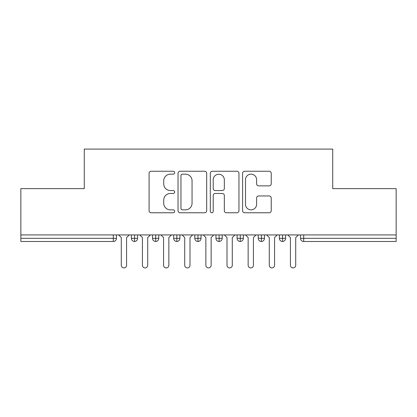 <?xml version="1.0" encoding="UTF-8"?>
<svg xmlns="http://www.w3.org/2000/svg" width="417" height="417" viewBox="0 0 417 417"><rect width="100%" height="100%" fill="white"/><g stroke="black" fill="none" stroke-linecap="round" stroke-linejoin="round"><path stroke-width="0.63" d="M174.671 172.706A1.454 1.454 0 0 0 173.217 171.251L151.168 171.251A2.075 2.075 0 0 0 149.093 173.331L149.093 210.684A2.075 2.075 0 0 0 151.168 212.764L173.217 212.764A1.454 1.454 0 0 0 174.671 211.31A1.454 1.454 0 0 0 173.217 209.855L170.365 209.855A6.641 6.641 0 0 1 163.725 203.215L163.725 200.103A6.641 6.641 0 0 1 170.365 193.462L173.217 193.462A1.454 1.454 0 0 0 174.671 192.008A1.454 1.454 0 0 0 173.217 190.553L170.365 190.553A6.641 6.641 0 0 1 163.725 183.913L163.725 180.801A6.641 6.641 0 0 1 170.365 174.16L173.217 174.16A1.454 1.454 0 0 0 174.671 172.706M269.153 185.883A2.075 2.075 0 0 0 271.227 183.808L271.227 173.331A2.075 2.075 0 0 0 269.153 171.251L244.664 171.251A2.075 2.075 0 0 0 242.59 173.331L242.59 210.684A2.075 2.075 0 0 0 244.664 212.764L269.153 212.764A2.075 2.075 0 0 0 271.227 210.684L271.227 198.028A2.075 2.075 0 0 0 269.153 195.954L258.67 195.954A2.075 2.075 0 0 0 256.596 198.028L256.596 204.304A5.551 5.551 0 0 1 251.044 209.855A5.551 5.551 0 0 1 245.493 204.304L245.493 179.711A5.551 5.551 0 0 1 251.044 174.16A5.551 5.551 0 0 1 256.596 179.711L256.596 183.808A2.075 2.075 0 0 0 258.67 185.883L269.153 185.883M20.85 234.927L396.15 234.927L396.15 188.625L332.719 188.625L332.719 149.088L84.281 149.088L84.281 188.625L20.85 188.625L20.85 238.31L113.299 238.31L113.299 234.927M206.686 173.331A2.075 2.075 0 0 0 204.606 171.251L180.118 171.251A2.075 2.075 0 0 0 178.043 173.331L178.043 210.684A2.075 2.075 0 0 0 180.118 212.764L204.606 212.764A2.075 2.075 0 0 0 206.686 210.684L206.686 173.331M212.394 171.251L236.882 171.251A2.075 2.075 0 0 1 238.957 173.331L238.957 210.684A2.075 2.075 0 0 1 236.882 212.764L226.4 212.764A2.075 2.075 0 0 1 224.325 210.684L224.325 195.537A2.075 2.075 0 0 0 222.251 193.462L215.297 193.462A2.075 2.075 0 0 0 213.223 195.537L213.223 211.31A1.454 1.454 0 0 1 211.768 212.764A1.454 1.454 0 0 1 210.314 211.31L210.314 173.331A2.075 2.075 0 0 1 212.394 171.251M116.473 234.927L116.473 238.31A3.169 3.169 0 0 1 113.299 241.485L20.85 241.485L20.85 238.31M396.15 234.927L396.15 241.485L303.701 241.485A3.169 3.169 0 0 1 300.527 238.31L300.527 234.927L300.527 238.31A3.169 3.169 0 0 0 303.701 241.485L303.701 238.31L396.15 238.31M134.55 241.485A3.169 3.169 0 0 1 131.381 238.31L131.381 234.927L131.381 238.31A3.169 3.169 0 0 0 134.55 241.485A3.169 3.169 0 0 0 137.615 238.315L137.615 234.927L137.615 238.31A3.169 3.169 0 0 1 134.55 241.485L134.55 238.31L137.615 238.31M134.55 234.927L134.55 238.31L131.381 238.31M113.299 241.485A3.169 3.169 0 0 0 116.473 238.31A3.169 3.169 0 0 1 113.299 241.485L113.299 238.31L116.473 238.31M155.692 234.927L155.692 238.31L152.523 238.31L152.523 234.927L152.523 238.31A3.169 3.169 0 0 0 155.692 241.485A3.169 3.169 0 0 0 158.757 238.315L158.757 234.927L158.757 238.31A3.169 3.169 0 0 1 155.692 241.485A3.169 3.169 0 0 1 152.523 238.31A3.169 3.169 0 0 0 155.692 241.485L155.692 238.31L158.757 238.31M176.839 234.927L176.839 238.31L173.665 238.31L173.665 234.927L173.665 238.31A3.169 3.169 0 0 0 176.839 241.485A3.169 3.169 0 0 0 179.904 238.315L179.904 234.927L179.904 238.31A3.169 3.169 0 0 1 176.839 241.485A3.169 3.169 0 0 1 173.665 238.31A3.169 3.169 0 0 0 176.839 241.485L176.839 238.31L179.904 238.31M197.981 234.927L197.981 241.485A3.169 3.169 0 0 1 194.812 238.31L194.812 234.927L194.812 238.31A3.169 3.169 0 0 0 197.981 241.485A3.169 3.169 0 0 0 201.046 238.315L201.046 234.927M219.123 234.927L219.123 241.485A3.169 3.169 0 0 1 215.954 238.31A3.169 3.169 0 0 0 219.123 241.485A3.169 3.169 0 0 1 215.954 238.31L215.954 234.927M222.188 234.927L222.188 238.31A3.169 3.169 0 0 1 219.123 241.485A3.169 3.169 0 0 0 222.188 238.315L215.954 238.31M240.27 234.927L240.27 238.31L237.096 238.31L237.096 234.927L237.096 238.31A3.169 3.169 0 0 0 240.27 241.485A3.169 3.169 0 0 0 243.335 238.315L243.335 234.927L243.335 238.31A3.169 3.169 0 0 1 240.27 241.485A3.169 3.169 0 0 1 237.096 238.31A3.169 3.169 0 0 0 240.27 241.485L240.27 238.31L243.335 238.31M261.412 241.485A3.169 3.169 0 0 1 258.243 238.31L258.243 234.927L258.243 238.31A3.169 3.169 0 0 0 261.412 241.485A3.169 3.169 0 0 0 264.477 238.315L264.477 234.927L264.477 238.31A3.169 3.169 0 0 1 261.412 241.485L261.412 238.31L264.477 238.31M282.554 234.927L282.554 238.31L279.385 238.31L279.385 234.927L279.385 238.31A3.169 3.169 0 0 0 282.554 241.485A3.169 3.169 0 0 0 285.619 238.315L285.619 234.927L285.619 238.31A3.169 3.169 0 0 1 282.554 241.485A3.169 3.169 0 0 1 279.385 238.31A3.169 3.169 0 0 0 282.554 241.485L282.554 238.31L285.619 238.31M261.412 234.927L261.412 238.31L258.243 238.31M182.401 174.16A1.454 1.454 0 0 0 180.947 175.614L180.947 208.401A1.454 1.454 0 0 0 182.401 209.855L185.414 209.855A6.641 6.641 0 0 0 192.055 203.215L192.055 180.801A6.641 6.641 0 0 0 185.414 174.16L182.401 174.16M224.325 179.816A5.551 5.551 0 0 0 218.774 174.264A5.551 5.551 0 0 0 213.223 179.816L213.223 188.479A2.075 2.075 0 0 0 215.297 190.553L222.251 190.553A2.075 2.075 0 0 0 224.325 188.479L224.325 179.816M118.642 234.927L121.284 237.57L121.284 265.269A2.643 2.643 0 0 0 123.927 267.912A2.643 2.643 0 0 0 126.57 265.269L126.57 237.57L129.213 234.927M139.784 234.927L142.426 237.57L142.426 265.269A2.643 2.643 0 0 0 145.069 267.912A2.643 2.643 0 0 0 147.712 265.269L147.712 237.57L150.355 234.927M160.926 234.927L163.568 237.57L163.568 265.269A2.643 2.643 0 0 0 166.211 267.912A2.643 2.643 0 0 0 168.854 265.269L168.854 237.57L171.496 234.927M182.073 234.927L184.715 237.57L184.715 265.269A2.643 2.643 0 0 0 187.358 267.912A2.643 2.643 0 0 0 190.001 265.269L190.001 237.57L192.644 234.927M203.215 234.927L205.857 237.57L205.857 265.269A2.643 2.643 0 0 0 208.5 267.912A2.643 2.643 0 0 0 211.143 265.269L211.143 237.57L213.785 234.927M224.356 234.927L226.999 237.57L226.999 265.269A2.643 2.643 0 0 0 229.642 267.912A2.643 2.643 0 0 0 232.285 265.269L232.285 237.57L234.927 234.927M245.504 234.927L248.146 237.57L248.146 265.269A2.643 2.643 0 0 0 250.789 267.912A2.643 2.643 0 0 0 253.432 265.269L253.432 237.57L256.074 234.927M266.645 234.927L269.288 237.57L269.288 265.269A2.643 2.643 0 0 0 271.931 267.912A2.643 2.643 0 0 0 274.574 265.269L274.574 237.57L277.216 234.927M287.787 234.927L290.43 237.57L290.43 265.269A2.643 2.643 0 0 0 293.073 267.912A2.643 2.643 0 0 0 295.716 265.269L295.716 237.57L298.358 234.927M303.701 234.927L303.701 238.31L300.527 238.31A3.169 3.169 0 0 0 303.701 241.485M194.812 238.31A3.169 3.169 0 0 0 197.981 241.485A3.169 3.169 0 0 0 201.046 238.315L194.812 238.31"/></g></svg>
